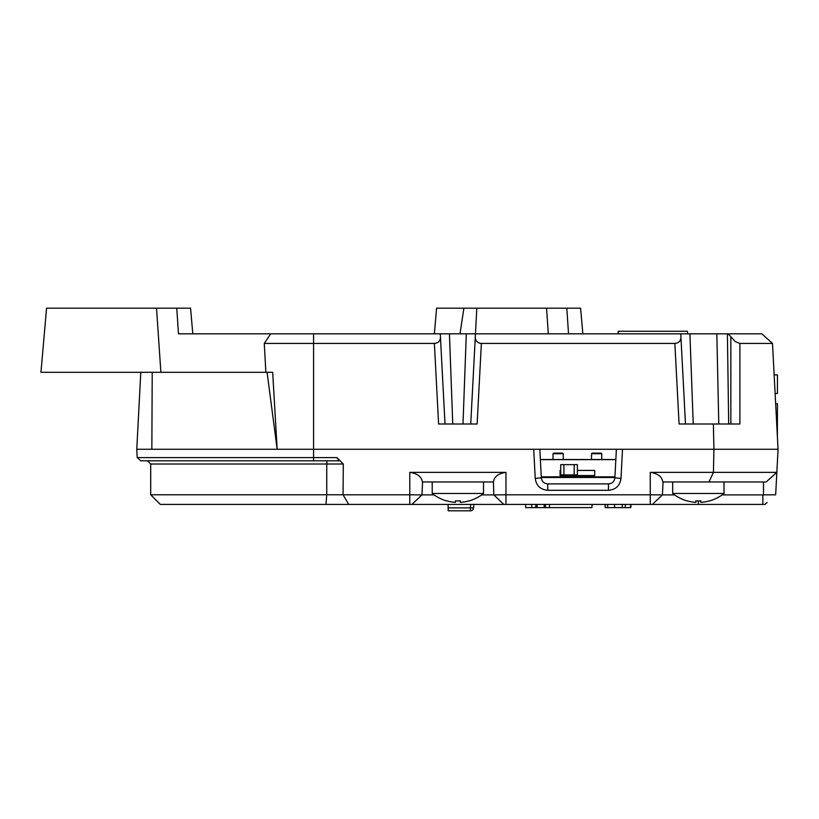 <?xml version="1.0" encoding="UTF-8"?>
<svg xmlns="http://www.w3.org/2000/svg" width="819" height="819" viewBox="0 0 819 819"><rect width="100%" height="100%" fill="white"/><g stroke="black" fill="none" stroke-linecap="round" stroke-linejoin="round"><path stroke-width="1.23" d="M327.006 460.8L326.75 464.004L150.696 464.004L150.696 494.789L326.75 494.789L326.75 464.004L343.294 464.004L343.048 494.799L409.776 494.799L409.776 504.412L411.916 504.412L421.918 494.901L434.08 494.891M448.095 504.412L448.167 510.186M409.776 504.412L160.319 504.412L150.696 494.789M722.143 494.891L762.847 494.891L762.847 504.412L764.885 504.412M762.847 504.412L652.395 504.412L662.397 494.901L674.559 494.891M650.255 504.412L652.395 504.412L662.407 494.901L650.255 494.799L650.255 504.412L505.968 504.412L505.968 494.799L650.255 494.799L650.255 472.358L713.421 472.358L713.922 449.262L622.512 449.262L620.986 478.429C619.952 485.687 615.786 489.639 608.486 490.294L547.737 490.294C540.438 489.639 536.271 485.687 535.237 478.429L533.712 449.262L313.585 449.262L778.05 449.262L775.665 494.799L762.847 494.891M481.654 494.891L493.816 494.891L503.828 504.412L505.968 504.412M493.816 494.901L503.828 504.412L411.916 504.412L421.918 494.901L409.776 494.799L409.776 472.358L505.968 472.358L505.968 494.799L493.816 494.901L493.427 481.961C494.236 476.617 498.423 473.413 505.968 472.358M592.178 504.412L591.85 507.616L592.178 504.412M525.563 504.412L525.726 507.616L535.718 507.616L535.841 504.412M549.621 504.412L549.375 507.616L591.85 507.616M348.761 504.412L343.048 494.799M767.127 502.487L764.997 504.412M343.028 494.789L326.75 494.789L325.972 504.412M473.904 504.412L473.597 507.893A3.204 3.204 0 0 1 470.403 510.821L448.218 510.821L470.403 510.821A3.204 3.204 0 0 0 473.597 507.893L470.403 507.893L470.403 510.821M531.633 504.412L531.879 507.616M545.413 504.412L545.536 507.616L549.375 507.616M544.103 504.412L544.215 507.616L545.536 507.616M537.172 504.412L537.049 507.616L544.215 507.616M535.718 507.616L537.049 507.616M622.338 504.412L622.164 507.616L630.814 507.616L630.988 504.412M614.578 504.412L614.578 507.616L622.164 507.616M607.626 504.412L607.79 507.616L614.578 507.616M605.006 504.412L605.18 507.616L607.79 507.616M605.18 507.616L605.333 504.412M630.487 507.616L630.661 504.412M625.399 504.412L625.225 507.616M336.875 457.596L339.158 460.8L140.755 460.8L137.203 457.596L336.875 457.596L343.294 464.004M422.604 481.961L421.918 494.901M663.083 481.961L662.407 494.901M137.203 457.596L136.763 449.262L313.585 449.262L313.585 343.437L434.377 343.437C438.216 343.048 440.253 341.032 440.468 337.387L440.274 333.824L178.491 333.824L176.75 308.179L156.521 308.179L160.882 372.307L267.086 372.307L277.17 449.262L313.585 449.262L313.585 460.8M539.834 449.262L541.328 477.815L535.237 478.429M547.737 490.294L547.737 483.886C543.99 483.548 541.861 481.521 541.328 477.815M547.737 483.886L608.486 483.886L608.486 490.294M620.986 478.429L614.885 477.815C614.373 481.521 612.233 483.548 608.486 483.886M614.885 477.815L616.39 449.262M763.492 494.901L763.492 481.961L766.174 481.961L708.998 481.961L713.421 472.358L776.842 472.358L776.177 472.952M708.998 481.961L662.796 481.961C661.977 476.617 657.8 473.413 650.255 472.358M493.427 481.961L422.317 481.961C421.498 476.617 417.321 473.413 409.776 472.358M766.174 481.961L776.842 472.358M618.191 333.824L618.191 331.265L687.448 331.265L687.448 333.824L440.274 333.824L449.436 333.824L452.753 423.996M176.75 308.179L190.561 308.179L192.803 333.824L246.591 333.824M739.895 343.437L739.895 423.996L713.369 423.996L713.922 449.262L778.05 449.262L772.501 343.437L739.895 343.437L735.37 341.666L728.183 333.824L727.395 333.824L728.695 423.996M462.991 423.996L466.308 333.824L475.46 333.824L473.443 372.307M685.483 423.996L680.763 333.824L689.915 333.824L693.232 423.996L685.483 423.996L680.947 337.387C680.732 341.032 678.705 343.048 674.856 343.437L481.367 343.437C477.518 343.048 475.491 341.032 475.276 337.387L470.741 423.996L476.812 308.179L436.609 308.179L434.357 333.824M718.785 423.996L716.83 333.824L689.915 333.824M716.83 333.824L727.395 333.824M772.501 343.437L761.834 333.824L728.183 333.824M440.274 333.824L449.436 333.824M265.858 372.307L264.271 343.437L270.679 333.824M264.271 343.437L313.585 343.437L313.585 333.824M568.54 333.824L566.789 308.179L476.812 308.179M460.012 333.824L463.882 308.179M160.882 372.307L40.95 372.307L46.56 308.179L156.521 308.179M267.086 372.307L272.676 372.307L277.17 449.262L136.763 449.262L140.796 372.307M481.367 343.437L477.139 423.996L438.595 423.996L434.377 343.437M713.369 423.996L679.084 423.996L674.856 343.437M566.789 308.179L580.599 308.179L582.852 333.824M152.221 372.307L151.843 449.262M475.276 337.387L470.741 423.996M445.004 423.996L440.468 337.387M449.877 346.652L449.508 335.78M672.696 481.961L672.696 493.478A41.042 41.042 0 0 0 687.08 500.911L687.121 500.839A40.97 40.97 0 0 0 695.915 502.344L695.915 500.839A39.814 34.48 180 0 0 698.351 500.911L698.351 504.412M724.006 481.961L724.006 493.478L672.696 493.478M724.006 493.478A41.042 41.042 0 0 1 709.623 500.911L709.592 500.839A40.97 40.97 0 0 1 700.788 502.344L700.788 500.839A39.814 34.48 180 0 1 698.351 500.911M432.217 481.961L432.217 493.478A41.042 41.042 0 0 0 446.601 500.911L446.631 500.839A40.97 40.97 0 0 0 455.436 502.344L455.436 500.839A39.814 34.48 180 0 0 457.872 500.911A39.814 34.48 180 0 0 460.309 500.839L460.309 502.344A40.97 40.97 0 0 0 469.103 500.839L469.144 500.911A41.042 41.042 0 0 0 483.517 493.478L432.217 493.478M483.517 481.961L483.517 493.478M614.905 477.477L541.318 477.477M577.385 470.423L594.707 470.423L594.707 475.552L560.073 475.552L560.073 470.423L560.718 470.423M614.936 476.832L541.277 476.832M615.837 459.643L540.376 459.643M574.18 464.649L577.385 464.649L577.385 474.907L560.718 474.907L560.718 464.649L574.18 464.649L574.18 474.907M563.922 474.907L563.922 464.649M553.02 453.746L553.664 453.112L562.643 453.112L563.277 453.746L553.02 453.746L553.02 459.52M591.502 453.746L592.137 453.112L601.115 453.112L601.76 453.746L591.502 453.746L591.502 459.52M563.277 453.746L563.277 459.52M601.76 453.746L601.76 459.52M615.847 459.52L540.376 459.52M777.446 403.777L775.665 403.777L777.446 403.777L777.385 436.486M777.446 393.519L775.132 393.519L777.446 393.519L777.446 374.918L774.15 374.918M470.71 504.412L470.403 507.893L448.116 507.893M730.845 423.996L730.845 337.387M546.56 308.179L548.31 333.824M150.696 464.004L147.492 460.8"/></g></svg>
